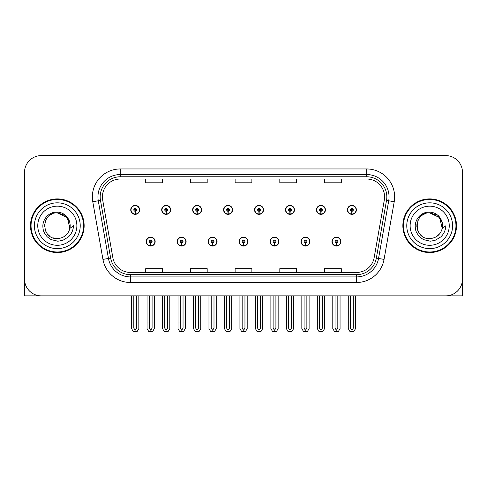 <?xml version="1.0" encoding="UTF-8"?>
<svg xmlns="http://www.w3.org/2000/svg" width="487" height="487" viewBox="0 0 487 487"><rect width="100%" height="100%" fill="white"/><g stroke="black" fill="none" stroke-linecap="round" stroke-linejoin="round"><path stroke-width="0.73" d="M429.68 295.859L462.48 295.859L462.48 172.368A16.765 16.765 0 0 0 445.721 155.603L41.279 155.603A16.765 16.765 0 0 0 24.52 172.368L24.52 295.859L57.32 295.859M146.216 241.601A4.468 4.468 0 0 0 150.69 246.069A4.468 4.468 0 0 0 155.158 241.601A4.468 4.468 0 0 0 150.69 237.132A4.468 4.468 0 0 0 146.216 241.601M239.087 241.601A4.468 4.468 0 0 0 243.555 246.069A4.468 4.468 0 0 0 248.023 241.601A4.468 4.468 0 0 0 243.555 237.132A4.468 4.468 0 0 0 239.087 241.601M177.177 241.601A4.468 4.468 0 0 0 181.645 246.069A4.468 4.468 0 0 0 186.113 241.601A4.468 4.468 0 0 0 181.645 237.132A4.468 4.468 0 0 0 177.177 241.601M270.042 241.601A4.468 4.468 0 0 0 274.51 246.069A4.468 4.468 0 0 0 278.984 241.601A4.468 4.468 0 0 0 274.51 237.132A4.468 4.468 0 0 0 270.042 241.601M300.996 241.601A4.468 4.468 0 0 0 305.471 246.069A4.468 4.468 0 0 0 309.939 241.601A4.468 4.468 0 0 0 305.471 237.132A4.468 4.468 0 0 0 300.996 241.601M208.132 241.601A4.468 4.468 0 0 0 212.6 246.069A4.468 4.468 0 0 0 217.068 241.601A4.468 4.468 0 0 0 212.6 237.132A4.468 4.468 0 0 0 208.132 241.601M130.741 209.86A4.468 4.468 0 0 0 135.209 214.335A4.468 4.468 0 0 0 139.678 209.86A4.468 4.468 0 0 0 135.209 205.392A4.468 4.468 0 0 0 130.741 209.86M223.606 209.86A4.468 4.468 0 0 0 228.08 214.335A4.468 4.468 0 0 0 232.549 209.86A4.468 4.468 0 0 0 228.08 205.392A4.468 4.468 0 0 0 223.606 209.86M254.561 209.86A4.468 4.468 0 0 0 259.035 214.335A4.468 4.468 0 0 0 263.504 209.86A4.468 4.468 0 0 0 259.035 205.392A4.468 4.468 0 0 0 254.561 209.86M285.522 209.86A4.468 4.468 0 0 0 289.99 214.335A4.468 4.468 0 0 0 294.458 209.86A4.468 4.468 0 0 0 289.99 205.392A4.468 4.468 0 0 0 285.522 209.86M161.696 209.86A4.468 4.468 0 0 0 166.164 214.335A4.468 4.468 0 0 0 170.639 209.86A4.468 4.468 0 0 0 166.164 205.392A4.468 4.468 0 0 0 161.696 209.86M316.477 209.86A4.468 4.468 0 0 0 320.945 214.335A4.468 4.468 0 0 0 325.413 209.86A4.468 4.468 0 0 0 320.945 205.392A4.468 4.468 0 0 0 316.477 209.86M192.651 209.86A4.468 4.468 0 0 0 197.119 214.335A4.468 4.468 0 0 0 201.594 209.86A4.468 4.468 0 0 0 197.119 205.392A4.468 4.468 0 0 0 192.651 209.86M331.951 241.601A4.468 4.468 0 0 0 336.426 246.069A4.468 4.468 0 0 0 340.894 241.601A4.468 4.468 0 0 0 336.426 237.132A4.468 4.468 0 0 0 331.951 241.601M347.432 209.86A4.468 4.468 0 0 0 351.9 214.335A4.468 4.468 0 0 0 356.374 209.86A4.468 4.468 0 0 0 351.9 205.392A4.468 4.468 0 0 0 347.432 209.86M30.498 225.731A26.822 26.822 0 0 0 57.32 252.552A26.822 26.822 0 0 0 84.141 225.731A26.822 26.822 0 0 0 57.32 198.909A26.822 26.822 0 0 0 30.498 225.731M402.859 225.731A26.822 26.822 0 0 0 429.68 252.552A26.822 26.822 0 0 0 456.502 225.731A26.822 26.822 0 0 0 429.68 198.909A26.822 26.822 0 0 0 402.859 225.731M102.41 196.9A17.879 17.879 0 0 1 120.289 179.015L366.711 179.015A17.879 17.879 0 0 1 384.316 200.005L374.15 257.666A17.879 17.879 0 0 1 356.539 272.446L130.461 272.446A17.879 17.879 0 0 1 112.85 257.666L102.684 200.005A17.879 17.879 0 0 1 102.41 196.9M100.176 196.9A20.113 20.113 0 0 0 100.48 200.394L110.646 258.055A20.113 20.113 0 0 0 130.461 274.68L356.539 274.68A20.113 20.113 0 0 0 376.354 258.055L386.52 200.394A20.113 20.113 0 0 0 366.711 176.781L120.289 176.781A20.113 20.113 0 0 0 100.176 196.9M92.78 201.752A27.936 27.936 0 0 1 120.289 168.959L366.711 168.959A27.936 27.936 0 0 1 394.22 201.752L384.054 259.413A27.936 27.936 0 0 1 356.539 282.503L130.461 282.503A27.936 27.936 0 0 1 102.946 259.413L92.78 201.752L98.283 200.778A22.353 22.353 0 0 1 120.289 174.547L366.711 174.547A22.353 22.353 0 0 1 388.717 200.778L378.551 258.445A22.353 22.353 0 0 1 356.539 276.914L130.461 276.914A22.353 22.353 0 0 1 108.449 258.445L98.283 200.778A22.353 22.353 0 0 1 97.942 196.9M445.721 155.603L41.279 155.603M24.52 172.368L24.52 279.094A16.765 16.765 0 0 0 41.279 295.859L445.721 295.859A16.765 16.765 0 0 0 462.48 279.094L462.48 172.368M235.118 179.015L235.118 182.802L251.882 182.802L251.882 179.015M190.417 179.015L190.417 182.802L207.182 182.802L207.182 179.015M145.716 179.015L145.716 182.802L162.475 182.802L162.475 179.015M279.818 179.015L279.818 182.802L296.583 182.802L296.583 179.015M324.525 179.015L324.525 182.802L341.284 182.802L341.284 179.015M251.882 272.446L251.882 268.66L235.118 268.66L235.118 272.446M207.182 272.446L207.182 268.66L190.417 268.66L190.417 272.446M162.475 272.446L162.475 268.66L145.716 268.66L145.716 272.446M296.583 272.446L296.583 268.66L279.818 268.66L279.818 272.446M341.284 272.446L341.284 268.66L324.525 268.66L324.525 272.446M337.82 295.859L337.82 328.201L336.426 330.198L335.026 328.201L335.026 323.015L332.791 323.015L332.791 328.603L334.405 331.397L338.441 331.397L340.054 328.603L340.054 295.859M336.365 242.995L336.243 245.789A4.188 4.188 0 0 1 332.231 241.601A4.188 4.188 0 0 1 336.426 237.406A4.188 4.188 0 0 1 340.614 241.601A4.188 4.188 0 0 1 336.608 245.789L336.487 242.995A1.394 1.394 0 0 0 337.82 241.601A1.394 1.394 0 0 0 336.426 240.201A1.394 1.394 0 0 0 335.026 241.601A1.394 1.394 0 0 0 336.365 242.995L336.401 242.161A0.56 0.56 0 0 1 335.866 241.601A0.56 0.56 0 0 1 336.426 241.041A0.56 0.56 0 0 1 336.98 241.601A0.56 0.56 0 0 1 336.45 242.161L336.487 242.995M332.791 295.859L332.791 323.015M335.026 295.859L335.026 323.015M337.82 323.015L340.054 323.015M353.3 295.859L353.3 328.201L351.9 330.198L350.506 328.201L350.506 323.015L348.272 323.015L348.272 328.603L349.885 331.397L353.921 331.397L355.534 328.603L355.534 295.859M351.839 211.261L351.717 214.049A4.188 4.188 0 0 1 347.712 209.86A4.188 4.188 0 0 1 351.9 205.672A4.188 4.188 0 0 1 356.094 209.86A4.188 4.188 0 0 1 352.083 214.049L351.961 211.261A1.394 1.394 0 0 0 353.3 209.86A1.394 1.394 0 0 0 351.9 208.466A1.394 1.394 0 0 0 350.506 209.86A1.394 1.394 0 0 0 351.839 211.261L351.876 210.421A0.56 0.56 0 0 1 351.34 209.86A0.56 0.56 0 0 1 351.9 209.3A0.56 0.56 0 0 1 352.46 209.86A0.56 0.56 0 0 1 351.924 210.421L351.961 211.261M348.272 295.859L348.272 323.015M350.506 295.859L350.506 323.015M353.3 323.015L355.534 323.015M306.865 295.859L306.865 328.201L305.471 330.198L304.071 328.201L304.071 323.015L301.837 323.015L301.837 328.603L303.45 331.397L307.486 331.397L309.099 328.603L309.099 295.859M305.404 242.995L305.282 245.789A4.188 4.188 0 0 1 301.276 241.601A4.188 4.188 0 0 1 305.471 237.406A4.188 4.188 0 0 1 309.659 241.601A4.188 4.188 0 0 1 305.653 245.789L305.532 242.995A1.394 1.394 0 0 0 306.865 241.601A1.394 1.394 0 0 0 305.471 240.201A1.394 1.394 0 0 0 304.071 241.601A1.394 1.394 0 0 0 305.404 242.995L305.44 242.161A0.56 0.56 0 0 1 304.911 241.601A0.56 0.56 0 0 1 305.471 241.041A0.56 0.56 0 0 1 306.025 241.601A0.56 0.56 0 0 1 305.495 242.161L305.532 242.995M301.837 295.859L301.837 323.015M304.071 295.859L304.071 323.015M306.865 323.015L309.099 323.015M275.91 295.859L275.91 328.201L274.51 330.198L273.116 328.201L273.116 323.015L270.882 323.015L270.882 328.603L272.495 331.397L276.531 331.397L278.144 328.603L278.144 295.859M274.449 242.995L274.327 245.789A4.188 4.188 0 0 1 270.322 241.601A4.188 4.188 0 0 1 274.51 237.406A4.188 4.188 0 0 1 278.704 241.601A4.188 4.188 0 0 1 274.692 245.789L274.571 242.995A1.394 1.394 0 0 0 275.91 241.601A1.394 1.394 0 0 0 274.51 240.201A1.394 1.394 0 0 0 273.116 241.601A1.394 1.394 0 0 0 274.449 242.995L274.485 242.161A0.56 0.56 0 0 1 273.956 241.601A0.56 0.56 0 0 1 274.51 241.041A0.56 0.56 0 0 1 275.07 241.601A0.56 0.56 0 0 1 274.534 242.161L274.571 242.995M270.882 295.859L270.882 323.015M273.116 295.859L273.116 323.015M275.91 323.015L278.144 323.015M244.955 295.859L244.955 328.201L243.555 330.198L242.161 328.201L242.161 323.015L239.927 323.015L239.927 328.603L241.54 331.397L245.576 331.397L247.189 328.603L247.189 295.859M243.494 242.995L243.372 245.789A4.188 4.188 0 0 1 239.367 241.601A4.188 4.188 0 0 1 243.555 237.406A4.188 4.188 0 0 1 247.749 241.601A4.188 4.188 0 0 1 243.737 245.789L243.616 242.995A1.394 1.394 0 0 0 244.955 241.601A1.394 1.394 0 0 0 243.555 240.201A1.394 1.394 0 0 0 242.161 241.601A1.394 1.394 0 0 0 243.494 242.995L243.53 242.161A0.56 0.56 0 0 1 242.995 241.601A0.56 0.56 0 0 1 243.555 241.041A0.56 0.56 0 0 1 244.115 241.601A0.56 0.56 0 0 1 243.579 242.161L243.616 242.995M239.927 295.859L239.927 323.015M242.161 295.859L242.161 323.015M244.955 323.015L247.189 323.015M322.345 295.859L322.345 328.201L320.945 330.198L319.551 328.201L319.551 323.015L317.311 323.015L317.311 328.603L318.924 331.397L322.966 331.397L324.579 328.603L324.579 295.859M320.884 211.261L320.763 214.049A4.188 4.188 0 0 1 316.757 209.86A4.188 4.188 0 0 1 320.945 205.672A4.188 4.188 0 0 1 325.139 209.86A4.188 4.188 0 0 1 321.128 214.049L321.006 211.261A1.394 1.394 0 0 0 322.345 209.86A1.394 1.394 0 0 0 320.945 208.466A1.394 1.394 0 0 0 319.551 209.86A1.394 1.394 0 0 0 320.884 211.261L320.921 210.421A0.56 0.56 0 0 1 320.385 209.86A0.56 0.56 0 0 1 320.945 209.3A0.56 0.56 0 0 1 321.505 209.86A0.56 0.56 0 0 1 320.97 210.421L321.006 211.261M317.311 295.859L317.311 323.015M319.551 295.859L319.551 323.015M322.345 323.015L324.579 323.015M291.384 295.859L291.384 328.201L289.99 330.198L288.59 328.201L288.59 323.015L286.356 323.015L286.356 328.603L287.969 331.397L292.011 331.397L293.624 328.603L293.624 295.859M289.929 211.261L289.808 214.049A4.188 4.188 0 0 1 285.796 209.86A4.188 4.188 0 0 1 289.99 205.672A4.188 4.188 0 0 1 294.178 209.86A4.188 4.188 0 0 1 290.173 214.049L290.051 211.261A1.394 1.394 0 0 0 291.384 209.86A1.394 1.394 0 0 0 289.99 208.466A1.394 1.394 0 0 0 288.59 209.86A1.394 1.394 0 0 0 289.929 211.261L289.966 210.421A0.56 0.56 0 0 1 289.43 209.86A0.56 0.56 0 0 1 289.99 209.3A0.56 0.56 0 0 1 290.55 209.86A0.56 0.56 0 0 1 290.015 210.421L290.051 211.261M286.356 295.859L286.356 323.015M288.59 295.859L288.59 323.015M291.384 323.015L293.624 323.015M260.429 295.859L260.429 328.201L259.035 330.198L257.635 328.201L257.635 323.015L255.401 323.015L255.401 328.603L257.014 331.397L261.05 331.397L262.663 328.603L262.663 295.859M258.974 211.261L258.853 214.049A4.188 4.188 0 0 1 254.841 209.86A4.188 4.188 0 0 1 259.035 205.672A4.188 4.188 0 0 1 263.224 209.86A4.188 4.188 0 0 1 259.218 214.049L259.096 211.261A1.394 1.394 0 0 0 260.429 209.86A1.394 1.394 0 0 0 259.035 208.466A1.394 1.394 0 0 0 257.635 209.86A1.394 1.394 0 0 0 258.974 211.261L259.011 210.421A0.56 0.56 0 0 1 258.475 209.86A0.56 0.56 0 0 1 259.035 209.3A0.56 0.56 0 0 1 259.595 209.86A0.56 0.56 0 0 1 259.06 210.421L259.096 211.261M255.401 295.859L255.401 323.015M257.635 295.859L257.635 323.015M260.429 323.015L262.663 323.015M229.474 295.859L229.474 328.201L228.08 330.198L226.68 328.201L226.68 323.015L224.446 323.015L224.446 328.603L226.059 331.397L230.095 331.397L231.709 328.603L231.709 295.859M228.019 211.261L227.898 214.049A4.188 4.188 0 0 1 223.886 209.86A4.188 4.188 0 0 1 228.08 205.672A4.188 4.188 0 0 1 232.269 209.86A4.188 4.188 0 0 1 228.263 214.049L228.141 211.261A1.394 1.394 0 0 0 229.474 209.86A1.394 1.394 0 0 0 228.08 208.466A1.394 1.394 0 0 0 226.68 209.86A1.394 1.394 0 0 0 228.019 211.261L228.056 210.421A0.56 0.56 0 0 1 227.52 209.86A0.56 0.56 0 0 1 228.08 209.3A0.56 0.56 0 0 1 228.634 209.86A0.56 0.56 0 0 1 228.105 210.421L228.141 211.261M224.446 295.859L224.446 323.015M226.68 295.859L226.68 323.015M229.474 323.015L231.709 323.015M24.52 261.495L24.52 255.906M24.52 251.42A11.177 11.177 0 0 0 24.35 251.432L24.35 205.617A11.177 11.177 0 0 1 24.52 203.688M462.48 255.906L462.48 261.495M462.48 203.688A11.177 11.177 0 0 1 462.65 205.617L462.65 251.432A11.177 11.177 0 0 0 462.48 251.42M57.21 238.581L53.028 237.845M49.546 235.964L48.097 234.679M46.119 232.031L45.09 229.687M44.487 226.443L44.585 223.983M45.553 220.556L46.77 218.389M50.07 215.12L52.231 213.927M55.147 238.399L58.568 238.52M57.32 212.886C40.738 212.082 40.738 239.379 57.32 238.587C63.894 238.137 68.083 234.74 69.885 228.403L67.303 217.64L57.32 212.886M63.572 236.956L67.316 233.797M69.69 229.188L70.018 223.777M69.714 222.334L65.739 216.027M64.753 215.248L57.618 212.886M57.32 238.581L58.824 238.496M64.771 236.201L65.751 235.428M69.891 223.058A12.851 12.851 0 0 1 69.891 228.391L73.513 225.731C73.245 230.187 71.559 233.9 68.46 236.883L63.273 240.085C59.493 241.047 57.509 241.375 57.32 241.065L51.598 239.714C51.293 239.957 46.551 236.439 46.88 236.372C44.183 232.865 43.002 231.343 42.85 225.852C43.099 218.286 49.552 211.614 57.32 212.131C60.449 212.259 63.219 213.361 65.617 215.449C66.871 215.991 70.14 221.463 69.885 223.058M80.227 225.731A22.907 22.907 0 0 1 57.32 248.638A22.907 22.907 0 0 1 34.407 225.731A22.907 22.907 0 0 1 57.32 202.823A22.907 22.907 0 0 1 80.227 225.731M57.32 251.992A26.261 26.261 0 0 1 31.052 225.731A26.261 26.261 0 0 1 57.32 199.469A26.261 26.261 0 0 1 83.581 225.731A26.261 26.261 0 0 1 57.32 251.992M57.32 245.29A19.559 19.559 0 0 1 37.761 225.731A19.559 19.559 0 0 1 57.32 206.171A19.559 19.559 0 0 1 76.873 225.731A19.559 19.559 0 0 1 57.32 245.29M421.906 235.964L420.458 234.679M418.485 232.031L417.456 229.687M416.854 226.443L416.951 223.983M417.919 220.556L419.137 218.389M422.43 215.12L424.597 213.927M427.513 238.399L430.934 238.52M429.68 212.886C413.104 212.082 413.104 239.379 429.68 238.587C436.261 238.137 440.449 234.74 442.251 228.403L439.67 217.64L429.68 212.886M435.932 236.956L439.682 233.797M442.056 229.188L442.385 223.777M442.074 222.334L438.105 216.027M437.119 215.248L429.984 212.886M429.68 238.581L431.19 238.496M437.137 236.201L438.117 235.428M442.251 223.058A12.851 12.851 0 0 1 442.257 228.391L445.879 225.731C445.611 230.187 443.925 233.9 440.826 236.883L435.64 240.085C431.859 241.047 429.875 241.375 429.68 241.065L423.964 239.714C423.66 239.957 418.911 236.439 419.24 236.372C416.549 232.865 415.368 231.343 415.21 225.852C415.466 218.286 421.919 211.614 429.68 212.131C432.815 212.259 435.585 213.361 437.983 215.449C439.237 215.991 442.506 221.463 442.251 223.058M452.593 225.731A22.907 22.907 0 0 1 429.68 248.638A22.907 22.907 0 0 1 406.773 225.731A22.907 22.907 0 0 1 429.68 202.823A22.907 22.907 0 0 1 452.593 225.731M429.68 251.992A26.261 26.261 0 0 1 403.419 225.731A26.261 26.261 0 0 1 429.68 199.469A26.261 26.261 0 0 1 455.948 225.731A26.261 26.261 0 0 1 429.68 251.992M429.68 245.29A19.559 19.559 0 0 1 410.127 225.731A19.559 19.559 0 0 1 429.68 206.171A19.559 19.559 0 0 1 449.239 225.731A19.559 19.559 0 0 1 429.68 245.29M213.994 295.859L213.994 328.201L212.6 330.198L211.206 328.201L211.206 323.015L208.966 323.015L208.966 328.603L210.579 331.397L214.621 331.397L216.234 328.603L216.234 295.859M212.539 242.995L212.417 245.789A4.188 4.188 0 0 1 208.412 241.601A4.188 4.188 0 0 1 212.6 237.406A4.188 4.188 0 0 1 216.788 241.601A4.188 4.188 0 0 1 212.782 245.789L212.661 242.995A1.394 1.394 0 0 0 213.994 241.601A1.394 1.394 0 0 0 212.6 240.201A1.394 1.394 0 0 0 211.206 241.601A1.394 1.394 0 0 0 212.539 242.995L212.576 242.161A0.56 0.56 0 0 1 212.04 241.601A0.56 0.56 0 0 1 212.6 241.041A0.56 0.56 0 0 1 213.16 241.601A0.56 0.56 0 0 1 212.624 242.161L212.661 242.995M208.966 295.859L208.966 323.015M211.206 295.859L211.206 323.015M213.994 323.015L216.234 323.015M183.039 295.859L183.039 328.201L181.645 330.198L180.245 328.201L180.245 323.015L178.011 323.015L178.011 328.603L179.624 331.397L183.666 331.397L185.273 328.603L185.273 295.859M181.584 242.995L181.462 245.789A4.188 4.188 0 0 1 177.451 241.601A4.188 4.188 0 0 1 181.645 237.406A4.188 4.188 0 0 1 185.833 241.601A4.188 4.188 0 0 1 181.828 245.789L181.706 242.995A1.394 1.394 0 0 0 183.039 241.601A1.394 1.394 0 0 0 181.645 240.201A1.394 1.394 0 0 0 180.245 241.601A1.394 1.394 0 0 0 181.584 242.995L181.621 242.161A0.56 0.56 0 0 1 181.085 241.601A0.56 0.56 0 0 1 181.645 241.041A0.56 0.56 0 0 1 182.205 241.601A0.56 0.56 0 0 1 181.669 242.161L181.706 242.995M178.011 295.859L178.011 323.015M180.245 295.859L180.245 323.015M183.039 323.015L185.273 323.015M152.084 295.859L152.084 328.201L150.69 330.198L149.29 328.201L149.29 323.015L147.056 323.015L147.056 328.603L148.669 331.397L152.705 331.397L154.318 328.603L154.318 295.859M150.629 242.995L150.507 245.789A4.188 4.188 0 0 1 146.496 241.601A4.188 4.188 0 0 1 150.69 237.406A4.188 4.188 0 0 1 154.878 241.601A4.188 4.188 0 0 1 150.873 245.789L150.751 242.995A1.394 1.394 0 0 0 152.084 241.601A1.394 1.394 0 0 0 150.69 240.201A1.394 1.394 0 0 0 149.29 241.601A1.394 1.394 0 0 0 150.629 242.995L150.666 242.161A0.56 0.56 0 0 1 150.13 241.601A0.56 0.56 0 0 1 150.69 241.041A0.56 0.56 0 0 1 151.244 241.601A0.56 0.56 0 0 1 150.714 242.161L150.751 242.995M147.056 295.859L147.056 323.015M149.29 295.859L149.29 323.015M152.084 323.015L154.318 323.015M198.519 295.859L198.519 328.201L197.119 330.198L195.725 328.201L195.725 323.015L193.491 323.015L193.491 328.603L195.104 331.397L199.14 331.397L200.754 328.603L200.754 295.859M197.058 211.261L196.937 214.049A4.188 4.188 0 0 1 192.931 209.86A4.188 4.188 0 0 1 197.119 205.672A4.188 4.188 0 0 1 201.314 209.86A4.188 4.188 0 0 1 197.302 214.049L197.18 211.261A1.394 1.394 0 0 0 198.519 209.86A1.394 1.394 0 0 0 197.119 208.466A1.394 1.394 0 0 0 195.725 209.86A1.394 1.394 0 0 0 197.058 211.261L197.095 210.421A0.56 0.56 0 0 1 196.565 209.86A0.56 0.56 0 0 1 197.119 209.3A0.56 0.56 0 0 1 197.679 209.86A0.56 0.56 0 0 1 197.144 210.421L197.18 211.261M193.491 295.859L193.491 323.015M195.725 295.859L195.725 323.015M198.519 323.015L200.754 323.015M167.565 295.859L167.565 328.201L166.164 330.198L164.77 328.201L164.77 323.015L162.536 323.015L162.536 328.603L164.149 331.397L168.185 331.397L169.799 328.603L169.799 295.859M166.104 211.261L165.982 214.049A4.188 4.188 0 0 1 161.976 209.86A4.188 4.188 0 0 1 166.164 205.672A4.188 4.188 0 0 1 170.359 209.86A4.188 4.188 0 0 1 166.347 214.049L166.225 211.261A1.394 1.394 0 0 0 167.565 209.86A1.394 1.394 0 0 0 166.164 208.466A1.394 1.394 0 0 0 164.77 209.86A1.394 1.394 0 0 0 166.104 211.261L166.14 210.421A0.56 0.56 0 0 1 165.604 209.86A0.56 0.56 0 0 1 166.164 209.3A0.56 0.56 0 0 1 166.724 209.86A0.56 0.56 0 0 1 166.189 210.421L166.225 211.261M162.536 295.859L162.536 323.015M164.77 295.859L164.77 323.015M167.565 323.015L169.799 323.015M136.61 295.859L136.61 328.201L135.209 330.198L133.815 328.201L133.815 323.015L131.575 323.015L131.575 328.603L133.188 331.397L137.231 331.397L138.844 328.603L138.844 295.859M135.149 211.261L135.027 214.049A4.188 4.188 0 0 1 131.021 209.86A4.188 4.188 0 0 1 135.209 205.672A4.188 4.188 0 0 1 139.404 209.86A4.188 4.188 0 0 1 135.392 214.049L135.27 211.261A1.394 1.394 0 0 0 136.61 209.86A1.394 1.394 0 0 0 135.209 208.466A1.394 1.394 0 0 0 133.815 209.86A1.394 1.394 0 0 0 135.149 211.261L135.185 210.421A0.56 0.56 0 0 1 134.649 209.86A0.56 0.56 0 0 1 135.209 209.3A0.56 0.56 0 0 1 135.77 209.86A0.56 0.56 0 0 1 135.234 210.421L135.27 211.261M131.575 295.859L131.575 323.015M133.815 295.859L133.815 323.015M136.61 323.015L138.844 323.015M366.711 168.959L366.711 176.781M98.283 200.778L100.48 200.394M130.461 282.503L130.461 274.68M356.539 274.68L356.539 282.503M376.354 258.055L384.054 259.413M102.946 259.413L110.646 258.055M386.52 200.394L394.22 201.752M120.289 168.959L120.289 176.781M336.243 245.789A4.188 4.188 0 0 1 332.231 241.601M351.717 214.049A4.188 4.188 0 0 1 347.712 209.86M305.282 245.789A4.188 4.188 0 0 1 301.276 241.601M274.327 245.789A4.188 4.188 0 0 1 270.322 241.601M243.372 245.789A4.188 4.188 0 0 1 239.367 241.601M320.763 214.049A4.188 4.188 0 0 1 316.757 209.86M289.808 214.049A4.188 4.188 0 0 1 285.796 209.86M258.853 214.049A4.188 4.188 0 0 1 254.841 209.86M227.898 214.049A4.188 4.188 0 0 1 223.886 209.86M212.417 245.789A4.188 4.188 0 0 1 208.412 241.601M181.462 245.789A4.188 4.188 0 0 1 177.451 241.601M150.507 245.789A4.188 4.188 0 0 1 146.496 241.601M196.937 214.049A4.188 4.188 0 0 1 192.931 209.86M165.982 214.049A4.188 4.188 0 0 1 161.976 209.86M135.027 214.049A4.188 4.188 0 0 1 131.021 209.86"/></g></svg>
